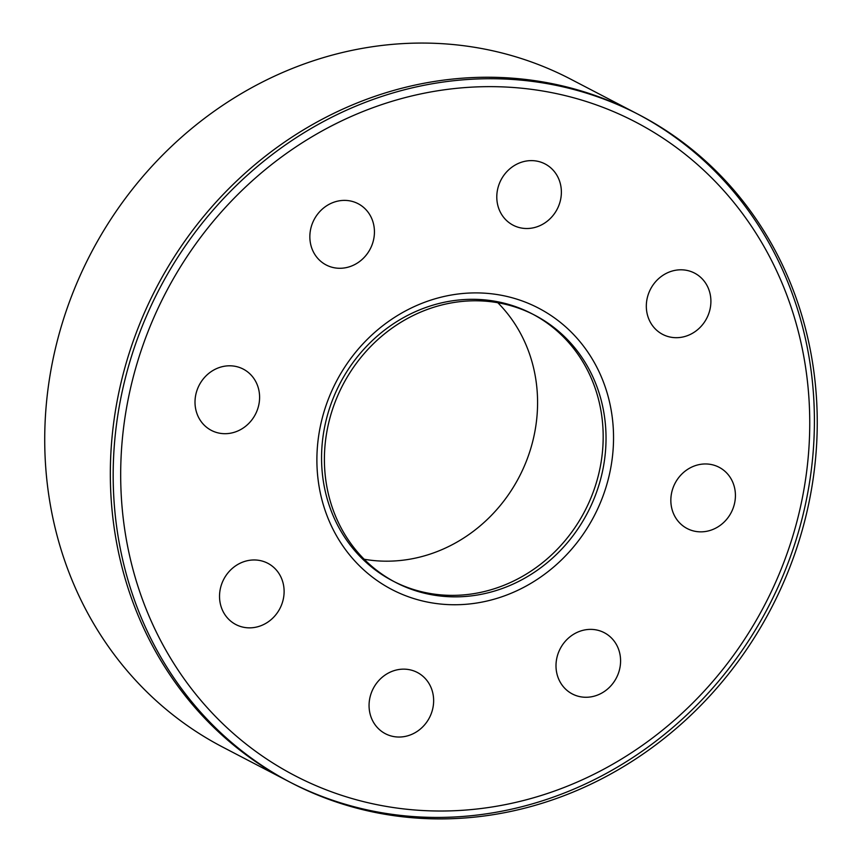 <?xml version="1.0" encoding="UTF-8"?>
<svg xmlns="http://www.w3.org/2000/svg" width="862" height="862" viewBox="0 0 862 862"><rect width="100%" height="100%" fill="white"/><g stroke="black" fill="none" stroke-linecap="round" stroke-linejoin="round"><path stroke-width="1.29" d="M370.121 215.306A34.545 31.657 -62.5 0 1 365.046 256.477A34.545 31.657 -62.5 0 1 326.181 264.968A34.545 31.657 -62.5 0 1 314.167 253.353A34.545 31.657 -62.5 0 1 319.242 212.181A34.545 31.657 -62.5 0 1 358.107 203.701A34.545 31.657 -62.5 0 1 370.121 215.306M235.671 366.415A34.545 31.657 -62.5 0 1 243.267 369.108A34.545 31.657 -62.5 0 1 257.178 410.366A34.545 31.657 -62.5 0 1 218.926 433.08A34.545 31.657 -62.5 0 1 211.341 430.375A34.545 31.657 -62.5 0 1 197.43 389.128A34.545 31.657 -62.5 0 1 235.671 366.415M235.692 565.795A34.545 31.657 -62.5 0 1 267.791 563.274A34.545 31.657 -62.5 0 1 284.115 591.386A34.545 31.657 -62.5 0 1 267.963 622.03A34.545 31.657 -62.5 0 1 235.865 624.541A34.545 31.657 -62.5 0 1 219.53 596.439A34.545 31.657 -62.5 0 1 235.692 565.795M370.164 696.658A34.545 31.657 -62.5 0 1 417.316 672.457A34.545 31.657 -62.5 0 1 432.541 709.523A34.545 31.657 -62.5 0 1 385.389 733.724A34.545 31.657 -62.5 0 1 370.164 696.658M560.311 682.348A34.545 31.657 -62.5 0 1 565.386 641.177A34.545 31.657 -62.5 0 1 604.251 632.686A34.545 31.657 -62.5 0 1 616.265 644.302A34.545 31.657 -62.5 0 1 611.19 685.473A34.545 31.657 -62.5 0 1 572.325 693.964A34.545 31.657 -62.5 0 1 560.311 682.348M694.761 531.24A34.545 31.657 -62.5 0 1 687.165 528.546A34.545 31.657 -62.5 0 1 673.254 487.289A34.545 31.657 -62.5 0 1 711.506 464.575A34.545 31.657 -62.5 0 1 719.102 467.279A34.545 31.657 -62.5 0 1 733.002 508.526A34.545 31.657 -62.5 0 1 694.761 531.24M694.74 331.87A34.545 31.657 -62.5 0 1 662.641 334.381A34.545 31.657 -62.5 0 1 646.317 306.279A34.545 31.657 -62.5 0 1 662.479 275.625A34.545 31.657 -62.5 0 1 694.578 273.114A34.545 31.657 -62.5 0 1 710.902 301.215A34.545 31.657 -62.5 0 1 694.74 331.87M560.278 200.997A34.545 31.657 -62.5 0 1 513.116 225.197A34.545 31.657 -62.5 0 1 497.891 188.131A34.545 31.657 -62.5 0 1 545.043 163.931A34.545 31.657 -62.5 0 1 560.278 200.997M362.493 558.942A150.635 138.039 117.5 0 0 532.77 441.215A150.635 138.039 117.5 0 0 496.631 301.549M222.752 747.117A376.575 345.08 -62.5 0 1 56.752 343.011A376.575 345.08 -62.5 0 1 570.773 79.196M802.371 517.491A376.575 345.08 117.5 0 0 636.382 113.375A376.575 345.08 117.5 0 0 122.361 377.2A376.575 345.08 117.5 0 0 288.35 781.306A376.575 345.08 117.5 0 0 802.371 517.491M132.457 380.174A368.548 337.721 -62.5 0 1 554.546 93.215A368.548 337.721 -62.5 0 1 797.975 517.48A368.548 337.721 -62.5 0 1 375.897 804.451A368.548 337.721 -62.5 0 1 132.457 380.174M598.368 475.404A150.635 138.039 -62.5 0 1 392.76 580.923A150.635 138.039 -62.5 0 1 326.364 419.288A150.635 138.039 -62.5 0 1 531.973 313.757A150.635 138.039 -62.5 0 1 598.368 475.404M321.957 419.277A158.662 145.398 117.5 0 0 426.765 601.924A158.662 145.398 117.5 0 0 608.475 478.378A158.662 145.398 117.5 0 0 503.677 295.731A158.662 145.398 117.5 0 0 321.957 419.277M125.205 378.687A376.575 345.08 -62.5 0 1 714.264 169.211A376.575 345.08 -62.5 0 1 556.173 798.589A376.575 345.08 -62.5 0 1 125.205 378.687M329.209 420.775A150.635 138.039 -62.5 0 1 564.836 336.977A150.635 138.039 -62.5 0 1 501.598 588.735A150.635 138.039 -62.5 0 1 329.209 420.775M497.891 188.131A34.545 31.657 -62.5 0 1 551.928 168.92A34.545 31.657 -62.5 0 1 537.425 226.652A34.545 31.657 -62.5 0 1 497.891 188.131M662.479 275.625A34.545 31.657 -62.5 0 1 710.902 301.334A34.545 31.657 -62.5 0 1 662.447 334.273A34.545 31.657 -62.5 0 1 662.479 275.625M711.506 464.575A34.545 31.657 -62.5 0 1 725.955 520.152A34.545 31.657 -62.5 0 1 671.94 509A34.545 31.657 -62.5 0 1 711.506 464.575M616.265 644.302A34.545 31.657 -62.5 0 1 588.272 697.186A34.545 31.657 -62.5 0 1 560.332 648.483A34.545 31.657 -62.5 0 1 616.265 644.302M432.541 709.523A34.545 31.657 -62.5 0 1 378.504 728.735A34.545 31.657 -62.5 0 1 393.007 671.002A34.545 31.657 -62.5 0 1 432.541 709.523M267.963 622.03A34.545 31.657 -62.5 0 1 219.53 596.321A34.545 31.657 -62.5 0 1 267.985 563.382A34.545 31.657 -62.5 0 1 267.963 622.03M218.926 433.08A34.545 31.657 -62.5 0 1 204.477 377.502A34.545 31.657 -62.5 0 1 258.503 388.654A34.545 31.657 -62.5 0 1 218.926 433.08M314.167 253.353A34.545 31.657 -62.5 0 1 342.16 200.469A34.545 31.657 -62.5 0 1 370.11 249.172A34.545 31.657 -62.5 0 1 314.167 253.353M636.393 113.385L570.795 79.207M222.73 747.106L288.339 781.295"/></g></svg>

